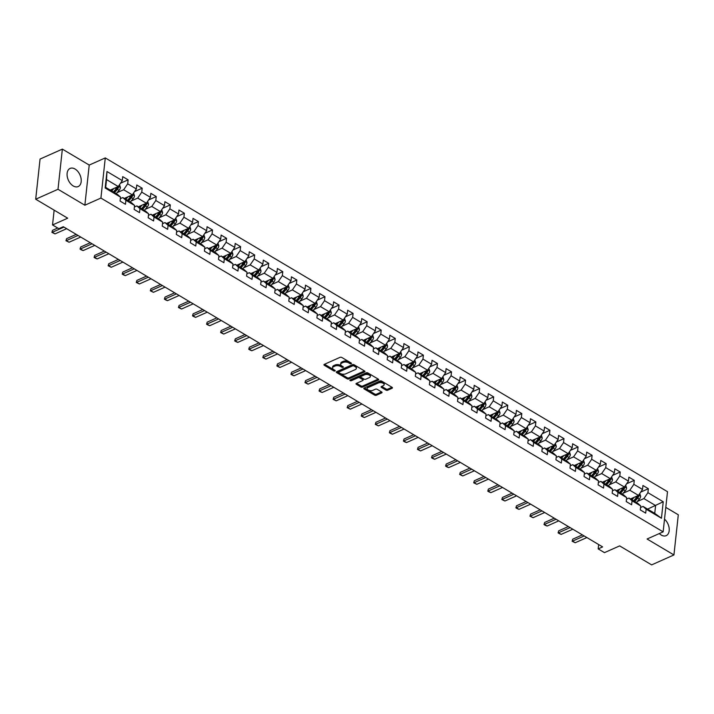 <?xml version="1.0" encoding="UTF-8"?>
<svg xmlns="http://www.w3.org/2000/svg" width="714" height="714" viewBox="0 0 714 714"><rect width="100%" height="100%" fill="white"/><g stroke="black" fill="none" stroke-linecap="round" stroke-linejoin="round"><path stroke-width="1.07" d="M351.217 363.694A0.875 0.446 -173.8 0 0 351.208 363.06L341.81 357.473A1.249 0.643 -173.8 0 0 340.051 357.339L324.29 364.363A1.249 0.643 -173.8 0 0 323.933 364.747A1.249 0.643 -173.8 0 0 324.299 365.273L333.697 370.852A0.875 0.446 -173.8 0 0 334.928 370.307L333.706 369.584A3.998 2.062 -173.8 0 1 332.537 367.906A3.998 2.062 -173.8 0 1 333.679 366.657L334.991 366.077A3.998 2.062 -173.8 0 1 340.623 366.505L341.845 367.228A0.875 0.446 -173.8 0 0 343.068 366.684L341.854 365.961A3.998 2.062 -173.8 0 1 340.676 364.283A3.998 2.062 -173.8 0 1 341.819 363.033L343.139 362.444A3.998 2.062 -173.8 0 1 348.771 362.882L349.985 363.604A0.875 0.446 -173.8 0 0 351.217 363.694M659.317 533.554A9.934 6.381 66 0 0 661.226 535.045A9.934 6.381 66 0 0 666.189 535.652A9.934 6.381 66 0 0 669.179 528.405A9.934 6.381 66 0 0 664.511 519.167M75.068 169.022A9.934 6.381 66 0 0 70.106 168.415A9.934 6.381 66 0 0 67.259 176.644A9.934 6.381 66 0 0 73.23 185.952A9.934 6.381 66 0 0 78.192 186.568A9.934 6.381 66 0 0 81.039 178.339A9.934 6.381 66 0 0 75.068 169.022M385.935 390.085A1.249 0.643 -173.8 0 0 387.693 390.219L392.111 388.246A1.249 0.643 -173.8 0 0 392.468 387.863A1.249 0.643 -173.8 0 0 392.102 387.336L381.669 381.142A1.249 0.643 -173.8 0 0 379.902 380.999L364.149 388.023A1.249 0.643 -173.8 0 0 363.792 388.407A1.249 0.643 -173.8 0 0 364.158 388.934L374.591 395.137A1.249 0.643 -173.8 0 0 376.358 395.27L381.695 392.887A1.249 0.643 -173.8 0 0 382.052 392.504A1.249 0.643 -173.8 0 0 381.687 391.977L377.215 389.326A1.249 0.643 -173.8 0 0 375.457 389.184L372.806 390.371A3.347 1.723 -173.8 0 1 369.093 390.433A3.347 1.723 -173.8 0 1 367.121 388.603A3.347 1.723 -173.8 0 1 368.076 387.559L378.456 382.936A3.347 1.723 -173.8 0 1 382.168 382.865A3.347 1.723 -173.8 0 1 384.141 384.703A3.347 1.723 -173.8 0 1 383.186 385.747L381.454 386.515A1.249 0.643 -173.8 0 0 381.097 386.908A1.249 0.643 -173.8 0 0 381.463 387.434L385.935 390.085L386.051 388.996A1.249 0.643 -173.8 0 0 387.809 389.13L391.995 387.274M58.004 189.272L84.859 205.221L89.223 165.068L62.359 149.119L58.004 189.272L35.7 199.206L67.696 218.198L52.533 224.955L58.843 228.694L63.305 226.713L602.634 546.906L598.171 548.896L604.481 552.636L619.645 545.889L651.641 564.881L673.936 554.948L678.3 514.794L665.796 507.368M84.859 205.221L100.915 198.073L663.136 531.85L647.08 539.008L673.936 554.948M364.604 371.914A1.249 0.643 -173.8 0 0 364.961 371.53A1.249 0.643 -173.8 0 0 364.595 371.003L354.153 364.8A1.249 0.643 -173.8 0 0 352.395 364.667L336.633 371.691A1.249 0.643 -173.8 0 0 336.276 372.074A1.249 0.643 -173.8 0 0 336.642 372.601L347.084 378.804A1.249 0.643 -173.8 0 0 348.843 378.938L364.604 371.914L364.693 371.066M367.906 372.967L378.349 379.17A1.249 0.643 -173.8 0 1 378.715 379.696A1.249 0.643 -173.8 0 1 378.358 380.08L362.596 387.104A1.249 0.643 -173.8 0 1 360.838 386.97L356.366 384.31A1.249 0.643 -173.8 0 1 356 383.793A1.249 0.643 -173.8 0 1 356.357 383.4L362.748 380.553A1.249 0.643 -173.8 0 0 363.114 380.16A1.249 0.643 -173.8 0 0 362.739 379.634L359.776 377.876A1.249 0.643 -173.8 0 0 358.017 377.742L351.368 380.705A0.875 0.446 -173.8 0 1 350.128 379.973L366.148 372.833A1.249 0.643 -173.8 0 1 367.906 372.967M35.7 199.206L40.064 159.052L62.359 149.119M100.915 198.073L105.279 157.919L667.501 491.696L663.136 531.85M640.699 492.116L648.348 488.706L642.939 485.493L642.511 489.456L633.854 484.324L634.282 480.361L628.882 477.148L628.445 481.111L619.797 475.97L620.225 472.008L614.816 468.803L614.388 472.766L605.74 467.625L606.168 463.663L600.76 460.45L600.331 464.412L591.674 459.281L592.102 455.318L586.703 452.105L586.265 456.067L577.617 450.927L578.045 446.973L572.637 443.76L572.209 447.723L563.551 442.582L563.989 438.619L558.58 435.415L558.152 439.369L549.494 434.237L549.923 430.274L544.514 427.061L544.086 431.024L535.438 425.892L535.866 421.929L530.457 418.716L530.029 422.679L521.372 417.538L521.809 413.584L516.4 410.371L515.972 414.334L507.315 409.193L507.743 405.231L502.335 402.027L501.906 405.98L493.258 400.849L493.686 396.886L488.278 393.673L487.849 397.636L479.192 392.504L479.629 388.541L474.221 385.328L473.784 389.291L465.135 384.15L465.564 380.187L460.155 376.983L459.727 380.946L451.078 375.805L451.507 371.842L446.098 368.629L445.67 372.592L437.013 367.46L437.45 363.497L432.041 360.284L431.604 364.247L422.956 359.106L423.384 355.153L417.976 351.94L417.547 355.902L408.899 350.761L409.327 346.799L403.919 343.595L403.49 347.548L394.833 342.417L395.261 338.454L389.862 335.241L389.425 339.204L380.776 334.072L381.205 330.109L375.796 326.896L375.368 330.859L366.719 325.718L367.148 321.764L361.739 318.551L361.311 322.514L352.654 317.373L353.082 313.41L347.673 310.206L347.245 314.16L338.597 309.028L339.025 305.065L333.616 301.852L333.188 305.815L324.531 300.683L324.968 296.721L319.56 293.508L319.131 297.47L310.474 292.329L310.902 288.367L305.494 285.163L305.065 289.125L296.417 283.985L296.846 280.022L291.437 276.809L291.009 280.772L282.351 275.64L282.789 271.677L277.38 268.464L276.943 272.427L268.294 267.286L268.723 263.332L263.314 260.119L262.886 264.082L254.238 258.941L254.666 254.978L249.257 251.774L248.829 255.728L240.172 250.596L240.609 246.633L235.201 243.42L234.763 247.383L226.115 242.251L226.543 238.289L221.135 235.076L220.706 239.038L212.058 233.897L212.486 229.944L207.078 226.731L206.649 230.693L197.992 225.553L198.421 221.59L193.021 218.386L192.584 222.34L183.935 217.208L184.364 213.245L178.955 210.032L178.527 213.995L169.878 208.854L170.307 204.9L164.898 201.687L164.47 205.65L155.813 200.509L156.241 196.546L150.832 193.342L150.404 197.305L141.756 192.164L142.184 188.201L136.776 184.988L136.347 188.951L127.69 183.819L128.127 179.857L122.719 176.644L122.29 180.606L106.966 171.512L105.172 188.005L105.681 187.389L117.399 194.351L120.496 197.1L120.068 201.062L125.468 204.275L125.905 200.313L122.808 197.564L131.456 202.696L134.553 205.445L134.125 209.407L139.533 212.62L139.962 208.658L136.865 205.909L145.522 211.041L148.61 213.798L148.182 217.761L153.59 220.965L154.019 217.002L150.922 214.254L159.579 219.394L162.676 222.143L162.248 226.106L167.656 229.319L168.085 225.356L164.988 222.598L173.636 227.739L176.733 230.488L176.304 234.451L181.713 237.664L182.141 233.701L179.044 230.952L187.702 236.084L190.799 238.842L190.361 242.796L195.77 246.009L196.198 242.046L193.11 239.297L201.759 244.429L204.856 247.187L204.427 251.149L209.836 254.354L210.264 250.4L207.167 247.642L215.815 252.783L218.912 255.532L218.484 259.494L223.893 262.707L224.321 258.745L221.224 255.987L229.881 261.128L232.978 263.877L232.541 267.839L237.949 271.052L238.387 267.09L235.29 264.341L243.938 269.473L247.035 272.23L246.607 276.184L252.015 279.397L252.444 275.434L249.347 272.686L257.995 277.826L261.092 280.575L260.664 284.538L266.072 287.742L266.5 283.788L263.404 281.03L272.061 286.171L275.158 288.92L274.72 292.883L280.129 296.096L280.566 292.133L277.469 289.384L286.118 294.516L289.215 297.265L288.786 301.228L294.195 304.441L294.623 300.478L291.526 297.729L300.175 302.861L303.272 305.619L302.843 309.581L308.252 312.786L308.68 308.823L305.583 306.074L314.24 311.215L317.337 313.964L316.909 317.926L322.309 321.139L322.746 317.177L319.649 314.419L328.297 319.56L331.394 322.309L330.966 326.271L336.374 329.484L336.803 325.522L333.706 322.773L342.363 327.904L345.451 330.662L345.023 334.616L350.431 337.829L350.86 333.866L347.763 331.118L356.42 336.249L359.517 339.007L359.088 342.97L364.497 346.174L364.925 342.22L361.828 339.462L370.477 344.603L373.574 347.352L373.145 351.315L378.554 354.528L378.982 350.565L375.885 347.807L384.543 352.948L387.64 355.697L387.202 359.66L392.611 362.873L393.039 358.91L389.951 356.161L398.599 361.293L401.696 364.051L401.268 368.005L406.677 371.218L407.105 367.255L404.008 364.506L412.656 369.647L415.753 372.396L415.325 376.358L420.733 379.562L421.162 375.609L418.065 372.851L426.722 377.992L429.819 380.74L429.382 384.703L434.79 387.916L435.228 383.953L432.131 381.205L440.779 386.336L443.876 389.085L443.448 393.048L448.856 396.261L449.284 392.298L446.188 389.549L454.836 394.681L457.933 397.439L457.504 401.402L462.913 404.606L463.341 400.643L460.244 397.894L468.902 403.035L471.999 405.784L471.561 409.747L476.97 412.96L477.407 408.997L474.31 406.239L482.959 411.38L486.055 414.129L485.627 418.092L491.036 421.305L491.464 417.342L488.367 414.593L497.015 419.725L500.112 422.483L499.684 426.436L505.093 429.649L505.521 425.687L502.424 422.938L511.081 428.079L514.178 430.828L513.75 434.79L519.149 437.994L519.587 434.041L516.49 431.283L525.138 436.424L528.235 439.172L527.807 443.135L533.215 446.348L533.644 442.385L530.547 439.637L539.204 444.768L542.292 447.517L541.864 451.48L547.272 454.693L547.7 450.73L544.604 447.981L553.261 453.113L556.358 455.871L555.929 459.825L561.329 463.038L561.766 459.075L558.669 456.326L567.318 461.467L570.415 464.216L569.986 468.179L575.395 471.383L575.823 467.429L572.726 464.671L581.383 469.812L584.48 472.561L584.043 476.524L589.452 479.737L589.88 475.774L586.792 473.025L595.44 478.157L598.537 480.915L598.109 484.868L603.517 488.081L603.946 484.119L600.849 481.37L609.497 486.502L612.594 489.26L612.166 493.222L617.574 496.426L618.003 492.464L614.906 489.715L623.563 494.856L626.66 497.604L626.223 501.567L631.631 504.78L632.06 500.817L628.972 498.06L637.62 503.2L640.717 505.949L640.288 509.912L645.697 513.125L646.125 509.162L643.028 506.413L654.747 513.366L655.595 505.557L643.876 498.595L637.281 501.531M648.348 488.706L647.919 492.669L663.235 501.764L661.45 518.257L646.125 509.162M640.717 505.949L632.06 500.817M626.66 497.604L618.003 492.464M612.594 489.26L603.946 484.119M598.537 480.915L589.88 475.774M584.48 472.561L575.823 467.429M570.415 464.216L561.766 459.075M556.358 455.871L547.7 450.73M542.292 447.517L533.644 442.385M528.235 439.172L519.587 434.041M514.178 430.828L505.521 425.687M500.112 422.483L491.464 417.342M486.055 414.129L477.407 408.997M471.999 405.784L463.341 400.643M457.933 397.439L449.284 392.298M443.876 389.085L435.228 383.953M429.819 380.74L421.162 375.609M415.753 372.396L407.105 367.255M401.696 364.051L393.039 358.91M387.64 355.697L378.982 350.565M373.574 347.352L364.925 342.22M359.517 339.007L350.86 333.866M345.451 330.662L336.803 325.522M331.394 322.309L322.746 317.177M317.337 313.964L308.68 308.823M303.272 305.619L294.623 300.478M289.215 297.265L280.566 292.133M275.158 288.92L266.5 283.788M261.092 280.575L252.444 275.434M247.035 272.23L238.387 267.09M232.978 263.877L224.321 258.745M218.912 255.532L210.264 250.4M204.856 247.187L196.198 242.046M190.799 238.842L182.141 233.701M176.733 230.488L168.085 225.356M162.676 222.143L154.019 217.002M148.61 213.798L139.962 208.658M134.553 205.445L125.905 200.313M120.496 197.1L105.172 188.005M623.215 493.187L629.819 490.25L638.468 495.391L630.462 498.952M626.49 499.166L628.972 498.06M638.468 495.391L642.511 489.456M629.819 490.25L633.854 484.324M609.158 484.842L615.754 481.905L624.411 487.037L616.405 490.607M612.425 490.821L614.906 489.715M624.411 487.037L628.445 481.111M615.754 481.905L619.797 475.97M595.101 476.497L601.697 473.552L610.345 478.692L602.339 482.253M598.368 482.477L600.849 481.37M610.345 478.692L614.388 472.766M601.697 473.552L605.74 467.625M581.035 468.143L587.64 465.207L596.288 470.347L588.282 473.909M584.302 474.123L586.792 473.025M596.288 470.347L600.331 464.412M587.64 465.207L591.674 459.281M566.978 459.798L573.574 456.862L582.231 461.994L574.226 465.564M570.245 465.778L572.726 464.671M582.231 461.994L586.265 456.067M573.574 456.862L577.617 450.927M552.922 451.453L559.517 448.517L568.165 453.649L560.16 457.219M556.188 457.433L558.669 456.326M568.165 453.649L572.209 447.723M559.517 448.517L563.551 442.582M538.856 443.108L545.46 440.163L554.109 445.304L546.103 448.865M542.122 449.088L544.604 447.981M554.109 445.304L558.152 439.369M545.46 440.163L549.494 434.237M524.799 434.755L531.394 431.818L540.052 436.959L532.046 440.52M528.065 440.734L530.547 439.637M540.052 436.959L544.086 431.024M531.394 431.818L535.438 425.892M510.742 426.41L517.338 423.473L525.986 428.605L517.98 432.175M514.009 432.389L516.49 431.283M525.986 428.605L530.029 422.679M517.338 423.473L521.372 417.538M496.676 418.065L503.272 415.12L511.929 420.26L503.923 423.821M499.943 424.045L502.424 422.938M511.929 420.26L515.972 414.334M503.272 415.12L507.315 409.193M482.619 409.711L489.215 406.775L497.872 411.916L489.866 415.477M485.886 415.691L488.367 414.593M497.872 411.916L501.906 405.98M489.215 406.775L493.258 400.849M468.562 401.366L475.158 398.43L483.806 403.562L475.801 407.132M471.829 407.346L474.31 406.239M483.806 403.562L487.849 397.636M475.158 398.43L479.192 392.504M454.497 393.021L461.092 390.085L469.75 395.217L461.744 398.787M457.763 399.001L460.244 397.894M469.75 395.217L473.784 389.291M461.092 390.085L465.135 384.15M440.44 384.676L447.035 381.731L455.684 386.872L447.687 390.433M443.706 390.656L446.188 389.549M455.684 386.872L459.727 380.946M447.035 381.731L451.078 375.805M426.374 376.323L432.979 373.386L441.627 378.527L433.621 382.088M429.649 382.302L432.131 381.205M441.627 378.527L445.67 372.592M432.979 373.386L437.013 367.46M412.317 367.978L418.913 365.041L427.57 370.173L419.564 373.743M415.584 373.957L418.065 372.851M427.57 370.173L431.604 364.247M418.913 365.041L422.956 359.106M398.26 359.633L404.856 356.697L413.504 361.828L405.498 365.398M401.527 365.613L404.008 364.506M413.504 361.828L417.547 355.902M404.856 356.697L408.899 350.761M384.194 351.288L390.799 348.343L399.447 353.484L391.442 357.045M387.461 357.268L389.951 356.161M399.447 353.484L403.49 347.548M390.799 348.343L394.833 342.417M370.138 342.934L376.733 339.998L385.39 345.139L377.385 348.7M373.404 348.914L375.885 347.807M385.39 345.139L389.425 339.204M376.733 339.998L380.776 334.072M356.081 334.589L362.676 331.653L371.325 336.785L363.319 340.355M359.347 340.569L361.828 339.462M371.325 336.785L375.368 330.859M362.676 331.653L366.719 325.718M342.015 326.244L348.619 323.299L357.268 328.44L349.262 332.001M345.281 332.224L347.763 331.118M357.268 328.44L361.311 322.514M348.619 323.299L352.654 317.373M327.958 317.891L334.554 314.954L343.211 320.095L335.205 323.656M331.225 323.87L333.706 322.773M343.211 320.095L347.245 314.16M334.554 314.954L338.597 309.028M313.901 309.546L320.497 306.609L329.145 311.741L321.139 315.311M317.168 315.526L319.649 314.419M329.145 311.741L333.188 305.815M320.497 306.609L324.531 300.683M299.835 301.201L306.431 298.265L315.088 303.396L307.082 306.966M303.102 307.181L305.583 306.074M315.088 303.396L319.131 297.47M306.431 298.265L310.474 292.329M285.778 292.856L292.374 289.911L301.031 295.052L293.026 298.613M289.045 298.836L291.526 297.729M301.031 295.052L305.065 289.125M292.374 289.911L296.417 283.985M271.722 284.502L278.317 281.566L286.966 286.707L278.96 290.268M274.988 290.482L277.469 289.384M286.966 286.707L291.009 280.772M278.317 281.566L282.351 275.64M257.656 276.157L264.251 273.221L272.909 278.353L264.903 281.923M260.922 282.137L263.404 281.03M272.909 278.353L276.943 272.427M264.251 273.221L268.294 267.286M243.599 267.812L250.195 264.876L258.852 270.008L250.846 273.578M246.865 273.792L249.347 272.686M258.852 270.008L262.886 264.082M250.195 264.876L254.238 258.941M229.533 259.459L236.138 256.522L244.786 261.663L236.78 265.224M232.809 265.447L235.29 264.341M244.786 261.663L248.829 255.728M236.138 256.522L240.172 250.596M215.476 251.114L222.072 248.177L230.729 253.318L222.723 256.879M218.743 257.094L221.224 255.987M230.729 253.318L234.763 247.383M222.072 248.177L226.115 242.251M201.419 242.769L208.015 239.833L216.663 244.964L208.667 248.534M204.686 248.749L207.167 247.642M216.663 244.964L220.706 239.038M208.015 239.833L212.058 233.897M187.354 234.424L193.958 231.479L202.606 236.62L194.601 240.181M190.629 240.404L193.11 239.297M202.606 236.62L206.649 230.693M193.958 231.479L197.992 225.553M173.297 226.07L179.892 223.134L188.55 228.275L180.544 231.836M176.563 232.05L179.044 230.952M188.55 228.275L192.584 222.34M179.892 223.134L183.935 217.208M159.24 217.725L165.835 214.789L174.484 219.921L166.478 223.491M162.506 223.705L164.988 222.598M174.484 219.921L178.527 213.995M165.835 214.789L169.878 208.854M145.174 209.38L151.779 206.444L160.427 211.576L152.421 215.146M148.441 215.36L150.922 214.254M160.427 211.576L164.47 205.65M151.779 206.444L155.813 200.509M131.117 201.036L137.713 198.09L146.37 203.231L138.364 206.792M134.384 207.015L136.865 205.909M146.37 203.231L150.404 197.305M137.713 198.09L141.756 192.164M117.06 192.682L123.656 189.745L132.304 194.886L124.298 198.447M120.327 198.662L122.808 197.564M132.304 194.886L136.347 188.951M123.656 189.745L127.69 183.819M106.966 171.512L106.529 179.58L118.247 186.532L110.242 190.102M118.247 186.532L122.29 180.606M89.223 165.068L105.279 157.919M598.644 544.541L598.171 548.896M54.139 210.148L52.533 224.955M106.529 179.58L105.681 187.389M647.589 509.118L663.235 501.764M640.547 507.52L643.028 506.413M661.45 518.257L654.747 513.366M643.876 498.595L647.919 492.669M120.479 183.257L128.127 179.857M134.535 191.611L142.184 188.201M148.601 199.956L156.241 196.546M162.658 208.301L170.307 204.9M176.715 216.654L184.364 213.245M190.781 224.999L198.421 221.59M204.838 233.344L212.486 229.944M218.895 241.689L226.543 238.289M232.96 250.043L240.609 246.633M247.017 258.388L254.666 254.978M261.074 266.733L268.723 263.332M275.14 275.077L282.789 271.677M289.197 283.431L296.846 280.022M303.263 291.776L310.902 288.367M317.319 300.121L324.968 296.721M331.376 308.475L339.025 305.065M345.442 316.82L353.082 313.41M359.499 325.165L367.148 321.764M373.556 333.509L381.205 330.109M387.622 341.863L395.261 338.454M401.679 350.208L409.327 346.799M415.735 358.553L423.384 355.153M429.801 366.898L437.45 363.497M443.858 375.252L451.507 371.842M457.915 383.596L465.564 380.187M471.981 391.941L479.629 388.541M486.038 400.295L493.686 396.886M500.103 408.64L507.743 405.231M514.16 416.985L521.809 413.584M528.217 425.33L535.866 421.929M542.283 433.684L549.923 430.274M556.34 442.028L563.989 438.619M570.397 450.373L578.045 446.973M584.463 458.718L592.102 455.318M598.519 467.072L606.168 463.663M612.576 475.417L620.225 472.008M626.642 483.762L634.282 480.361M350.574 362.676A0.875 0.446 -173.8 0 1 350.101 362.516L348.887 361.793A3.998 2.062 -173.8 0 0 343.255 361.364L343.139 362.444M340.676 364.283L340.792 363.194A3.998 2.062 -173.8 0 1 341.944 361.944L343.255 361.364M332.537 367.906L332.653 366.826A3.998 2.062 -173.8 0 1 333.795 365.577L335.107 364.988A3.998 2.062 -173.8 0 1 340.748 365.425L341.961 366.148A0.875 0.446 -173.8 0 0 342.434 366.309M324.531 364.256L333.822 369.772A0.875 0.446 -173.8 0 0 334.295 369.932M336.865 371.583L347.2 377.715A1.249 0.643 -173.8 0 0 348.959 377.849L364.479 370.932M353.903 365.925A0.875 0.446 -173.8 0 0 352.671 365.836L338.838 371.994A0.875 0.446 -173.8 0 0 338.838 372.637L340.123 373.395A3.998 2.062 -173.8 0 0 345.754 373.833L355.215 369.62A3.998 2.062 -173.8 0 0 356.357 368.37A3.998 2.062 -173.8 0 0 355.179 366.693L353.903 365.925L354.019 364.845A0.875 0.446 -173.8 0 0 352.787 364.747L352.671 365.836M338.891 371.503A0.875 0.446 -173.8 0 1 338.954 370.905L352.787 364.747M356.357 368.37L356.473 367.282A3.998 2.062 -173.8 0 0 355.304 365.604L355.179 366.693M354.019 364.845L355.304 365.604M378.241 379.107L362.712 386.015L362.596 387.104M356.598 383.293L360.954 385.881A1.249 0.643 -173.8 0 0 362.712 386.015M363.114 380.16L363.23 379.08A1.249 0.643 -173.8 0 0 362.864 378.554L359.901 376.796A1.249 0.643 -173.8 0 0 358.133 376.662L351.484 379.625L351.368 380.705M350.752 379.696A0.875 0.446 -173.8 0 0 351.484 379.625M369.388 377.599A3.347 1.723 -173.8 0 0 370.343 376.555A3.347 1.723 -173.8 0 0 368.37 374.725A3.347 1.723 -173.8 0 0 364.649 374.788L360.998 376.421A1.249 0.643 -173.8 0 0 360.641 376.805A1.249 0.643 -173.8 0 0 361.007 377.331L363.97 379.089A1.249 0.643 -173.8 0 0 365.729 379.223L369.388 377.599M370.343 376.555L370.459 375.466A3.347 1.723 -173.8 0 0 368.486 373.636A3.347 1.723 -173.8 0 0 364.765 373.708L364.649 374.788M360.641 376.805L360.757 375.725A1.249 0.643 -173.8 0 1 361.114 375.332L364.765 373.708M381.695 386.408L386.051 388.996M384.141 384.703L384.257 383.614A3.347 1.723 -173.8 0 0 382.285 381.785A3.347 1.723 -173.8 0 0 378.572 381.847L378.456 382.936M367.121 388.603L367.237 387.515A3.347 1.723 -173.8 0 1 368.192 386.47L378.572 381.847M364.381 387.916L374.716 394.048A1.249 0.643 -173.8 0 0 376.474 394.182L381.579 391.915M111.777 189.415L110.857 190.468M113.892 188.478L111.705 190.968M119.524 184.667L120.425 187.514A3.374 1.919 120.7 0 1 119.104 190.335L116.212 193.646M117.364 186.934A3.374 1.919 120.7 0 1 116.311 188.683L113.419 191.986M114.499 192.628L117.391 189.326A3.374 1.919 -59.3 0 0 118.515 187.363L118.301 186.461M118.515 187.363L117.239 187.934A1.723 0.973 120.7 0 1 116.891 188.425L113.651 192.128M66.652 228.703L55.014 233.889L51.917 232.38L52.524 230.327L57.7 228.016M55.014 233.889L52.309 232.282L63.948 227.097M51.917 232.38L52.524 230.327M125.834 197.769L124.923 198.813M127.949 196.823L125.771 199.322M133.58 193.012L134.491 195.859A3.374 1.919 120.7 0 1 133.17 198.688L130.278 201.991M131.421 195.279A3.374 1.919 120.7 0 1 130.376 197.028L127.485 200.339M128.565 200.982L131.456 197.671A3.374 1.919 -59.3 0 0 132.581 195.707L132.358 194.806M132.581 195.707L131.296 196.279A1.723 0.973 120.7 0 1 130.948 196.769L127.717 200.473M139.899 206.114L138.98 207.158M142.015 205.168L139.828 207.667M147.646 201.357L148.548 204.204A3.374 1.919 120.7 0 1 147.227 207.033L144.335 210.344M145.477 203.624A3.374 1.919 120.7 0 1 144.433 205.373L141.542 208.684M142.621 209.327L145.513 206.016A3.374 1.919 -59.3 0 0 146.638 204.052L146.424 203.151M146.638 204.052L145.353 204.623A1.723 0.973 120.7 0 1 145.004 205.123L141.774 208.818M80.709 237.048L69.079 242.233L65.974 240.734L66.58 238.672L76.219 234.379M69.079 242.233L66.375 240.627L78.005 235.441M65.974 240.734L66.58 238.672M94.775 245.393L83.136 250.578L81.387 249.882L80.039 249.079L80.646 247.017L90.276 242.733M83.136 250.578L80.432 248.972L92.07 243.795M80.039 249.079L80.646 247.017M153.956 214.459L153.037 215.512M156.071 213.522L153.885 216.012M161.703 209.702L162.613 212.558A3.374 1.919 120.7 0 1 161.284 215.378L158.392 218.689M159.543 211.969A3.374 1.919 120.7 0 1 158.49 213.718L155.598 217.029M156.687 217.672L159.579 214.361A3.374 1.919 -59.3 0 0 160.695 212.397L160.48 211.505M160.695 212.397L159.418 212.968A1.723 0.973 120.7 0 1 159.07 213.468L155.831 217.172M168.013 222.804L167.103 223.857M170.128 221.867L167.951 224.366M175.76 218.056L176.67 220.903A3.374 1.919 120.7 0 1 175.349 223.732L172.458 227.034M173.6 220.323A3.374 1.919 120.7 0 1 172.556 222.072L169.664 225.374M170.744 226.017L173.636 222.714A3.374 1.919 -59.3 0 0 174.76 220.751L174.537 219.85M174.76 220.751L173.475 221.322A1.723 0.973 120.7 0 1 173.127 221.813L169.896 225.517M182.079 231.157L181.16 232.202M184.194 230.211L182.008 232.71M189.826 226.4L190.727 229.248A3.374 1.919 120.7 0 1 189.406 232.077L186.515 235.388M187.666 228.667A3.374 1.919 120.7 0 1 186.613 230.417L183.721 233.728M184.801 234.371L187.693 231.059A3.374 1.919 -59.3 0 0 188.817 229.096L188.603 228.194M188.817 229.096L187.532 229.667A1.723 0.973 120.7 0 1 187.184 230.158L183.953 233.862M108.831 253.747L97.193 258.923L95.444 258.227L94.096 257.424L94.703 255.371L104.342 251.078M97.193 258.923L94.489 257.317L106.127 252.14M94.096 257.424L94.703 255.371M122.897 262.092L111.259 267.277L108.153 265.769L108.76 263.716L118.399 259.423M111.259 267.277L108.555 265.67L120.193 260.485M108.153 265.769L108.76 263.716M136.954 270.436L125.316 275.622L123.567 274.926L122.219 274.122L122.826 272.061L132.456 267.768M125.316 275.622L122.612 274.015L134.25 268.83M122.219 274.122L122.826 272.061M196.136 239.502L195.217 240.556M198.251 238.556L196.073 241.055M203.883 234.745L204.793 237.601A3.374 1.919 120.7 0 1 203.463 240.422L200.572 243.733M201.723 237.012A3.374 1.919 120.7 0 1 200.67 238.762L197.778 242.073M198.867 242.715L201.759 239.404A3.374 1.919 -59.3 0 0 202.883 237.441L202.66 236.539M202.883 237.441L201.598 238.012A1.723 0.973 120.7 0 1 201.25 238.512L198.01 242.207M151.011 278.781L139.373 283.967L136.276 282.467L136.883 280.406L146.522 276.122M139.373 283.967L136.669 282.36L148.307 277.184M136.276 282.467L136.883 280.406M210.193 247.847L209.282 248.9M212.308 246.91L210.13 249.4M217.94 243.099L218.85 245.946A3.374 1.919 120.7 0 1 217.529 248.767L214.637 252.078M215.78 245.357A3.374 1.919 120.7 0 1 214.735 247.106L211.844 250.418M212.924 251.06L215.815 247.749A3.374 1.919 -59.3 0 0 216.94 245.794L216.717 244.893M216.94 245.794L215.655 246.366A1.723 0.973 120.7 0 1 215.307 246.857L212.076 250.56M165.077 287.135L153.439 292.312L150.333 290.812L150.949 288.759L160.579 284.467M153.439 292.312L150.734 290.714L162.373 285.529M150.333 290.812L150.949 288.759M224.258 256.192L223.339 257.245M226.374 255.255L224.187 257.754M232.005 251.444L232.907 254.291A3.374 1.919 120.7 0 1 231.586 257.12L228.694 260.423M229.846 253.711A3.374 1.919 120.7 0 1 228.792 255.46L225.901 258.771M226.981 259.405L229.872 256.103A3.374 1.919 -59.3 0 0 230.997 254.139L230.783 253.238M230.997 254.139L229.712 254.711A1.723 0.973 120.7 0 1 229.364 255.201L226.133 258.905M179.134 295.48L167.495 300.665L165.746 299.96L164.398 299.157L165.005 297.104L174.644 292.811M167.495 300.665L164.791 299.059L176.429 293.873M164.398 299.157L165.005 297.104M238.315 264.546L237.396 265.59M240.431 263.6L238.253 266.099M246.062 259.789L246.973 262.636A3.374 1.919 120.7 0 1 245.652 265.465L242.76 268.776M243.902 262.056A3.374 1.919 120.7 0 1 242.849 263.805L239.958 267.116M241.046 267.759L243.938 264.448A3.374 1.919 -59.3 0 0 245.063 262.484L244.84 261.583M245.063 262.484L243.777 263.055A1.723 0.973 120.7 0 1 243.429 263.555L240.19 267.25M193.191 303.825L181.552 309.01L178.455 307.511L179.062 305.449L188.701 301.156M181.552 309.01L178.848 307.404L190.486 302.218M178.455 307.511L179.062 305.449M252.381 272.891L251.462 273.944M254.487 271.945L252.31 274.444M260.119 268.134L261.029 270.99A3.374 1.919 120.7 0 1 259.709 273.81L256.817 277.121M257.959 270.401A3.374 1.919 120.7 0 1 256.915 272.15L254.023 275.461M255.103 276.104L257.995 272.793A3.374 1.919 -59.3 0 0 259.12 270.829L258.896 269.928M259.12 270.829L257.834 271.4A1.723 0.973 120.7 0 1 257.486 271.9L254.255 275.595M207.256 312.179L195.618 317.355L193.869 316.659L192.521 315.856L193.128 313.803L202.758 309.51M195.618 317.355L192.914 315.749L204.552 310.572M192.521 315.856L193.128 313.803M266.438 281.236L265.519 282.289M268.553 280.299L266.367 282.789M274.185 276.488L275.086 279.335A3.374 1.919 120.7 0 1 273.765 282.155L270.874 285.466M272.025 278.755A3.374 1.919 120.7 0 1 270.972 280.504L268.08 283.806M269.16 284.449L272.052 281.146A3.374 1.919 -59.3 0 0 273.176 279.183L272.962 278.281M273.176 279.183L271.891 279.754A1.723 0.973 120.7 0 1 271.543 280.245L268.312 283.949M221.313 320.524L209.675 325.709L207.926 325.004L206.578 324.201L207.185 322.148L216.824 317.855M209.675 325.709L206.971 324.102L218.609 318.917M206.578 324.201L207.185 322.148M280.495 289.589L279.576 290.634M282.61 288.643L280.432 291.142M288.242 284.832L289.152 287.68A3.374 1.919 120.7 0 1 287.831 290.509L284.94 293.811M286.082 287.099A3.374 1.919 120.7 0 1 285.038 288.849L282.146 292.16M283.226 292.802L286.118 289.491A3.374 1.919 -59.3 0 0 287.242 287.528L287.019 286.626M287.242 287.528L285.957 288.099A1.723 0.973 120.7 0 1 285.609 288.59L282.369 292.294M235.37 328.868L223.732 334.054L220.635 332.554L221.242 330.493L230.881 326.2M223.732 334.054L221.037 332.447L232.666 327.262M220.635 332.554L221.242 330.493M294.561 297.934L293.641 298.979M296.667 296.988L294.489 299.487M302.299 293.177L303.209 296.024A3.374 1.919 120.7 0 1 301.888 298.854L298.996 302.165M300.139 295.444A3.374 1.919 120.7 0 1 299.095 297.194L296.203 300.505M297.283 301.147L300.175 297.836A3.374 1.919 -59.3 0 0 301.299 295.873L301.076 294.971M301.299 295.873L300.014 296.444A1.723 0.973 120.7 0 1 299.666 296.944L296.435 300.639M249.436 337.213L237.798 342.399L236.048 341.703L234.701 340.899L235.308 338.838L244.938 334.554M237.798 342.399L235.093 340.792L246.732 335.616M234.701 340.899L235.308 338.838M308.618 306.279L307.698 307.332M310.733 305.342L308.546 307.832M316.364 301.522L317.266 304.378A3.374 1.919 120.7 0 1 315.945 307.198L313.053 310.51M314.205 303.789A3.374 1.919 120.7 0 1 313.151 305.538L310.26 308.85M311.34 309.492L314.231 306.181A3.374 1.919 -59.3 0 0 315.356 304.218L315.142 303.325M315.356 304.218L314.08 304.798A1.723 0.973 120.7 0 1 313.732 305.289L310.492 308.992M263.493 345.567L251.855 350.744L250.105 350.047L248.758 349.244L249.364 347.191L259.003 342.898M251.855 350.744L249.15 349.137L260.788 343.961M248.758 349.244L249.364 347.191M322.674 314.624L321.764 315.677M324.79 313.687L322.612 316.186M330.421 309.876L331.332 312.723A3.374 1.919 120.7 0 1 330.011 315.552L327.119 318.855M328.262 312.143A3.374 1.919 120.7 0 1 327.217 313.892L324.326 317.194M325.406 317.837L328.297 314.535A3.374 1.919 -59.3 0 0 329.422 312.571L329.199 311.67M329.422 312.571L328.137 313.143A1.723 0.973 120.7 0 1 327.788 313.633L324.558 317.337M277.55 353.912L265.92 359.097L262.814 357.589L263.421 355.536L273.06 351.243M265.92 359.097L263.216 357.491L274.845 352.305M262.814 357.589L263.421 355.536M336.74 322.978L335.821 324.022M338.855 322.032L336.669 324.531M344.487 318.221L345.389 321.068A3.374 1.919 120.7 0 1 344.068 323.897L341.176 327.208M342.318 320.488A3.374 1.919 120.7 0 1 341.274 322.237L338.382 325.548M339.462 326.191L342.354 322.88A3.374 1.919 -59.3 0 0 343.479 320.916L343.264 320.015M343.479 320.916L342.193 321.487A1.723 0.973 120.7 0 1 341.845 321.978L338.614 325.682M291.615 362.257L279.977 367.442L278.228 366.746L276.88 365.943L277.487 363.881L287.117 359.588M279.977 367.442L277.273 365.836L288.911 360.65M276.88 365.943L277.487 363.881M350.797 331.323L349.878 332.376M352.912 330.377L350.726 332.876M358.544 326.566L359.454 329.422A3.374 1.919 120.7 0 1 358.125 332.242L355.233 335.553M356.384 328.833A3.374 1.919 120.7 0 1 355.331 330.582L352.439 333.893M353.528 334.536L356.42 331.225A3.374 1.919 -59.3 0 0 357.536 329.261L357.321 328.36M357.536 329.261L356.259 329.832A1.723 0.973 120.7 0 1 355.911 330.332L352.671 334.027M305.672 370.602L294.034 375.787L292.285 375.091L290.937 374.288L291.544 372.226L301.183 367.942M294.034 375.787L291.33 374.181L302.968 369.004M290.937 374.288L291.544 372.226M364.854 339.668L363.944 340.721M366.969 338.731L364.792 341.221M372.601 334.92L373.511 337.767A3.374 1.919 120.7 0 1 372.19 340.587L369.299 343.898M370.441 337.178A3.374 1.919 120.7 0 1 369.397 338.927L366.505 342.238M367.585 342.881L370.477 339.569A3.374 1.919 -59.3 0 0 371.601 337.615L371.378 336.713M371.601 337.615L370.316 338.186A1.723 0.973 120.7 0 1 369.968 338.677L366.737 342.381M319.738 378.956L308.1 384.132L304.994 382.633L305.601 380.58L315.24 376.287M308.1 384.132L305.396 382.534L317.034 377.349M304.994 382.633L305.601 380.58M378.92 348.013L378.001 349.066M381.035 347.075L378.848 349.574M386.667 343.264L387.568 346.111A3.374 1.919 120.7 0 1 386.247 348.941L383.356 352.243M384.507 345.531A3.374 1.919 120.7 0 1 383.454 347.281L380.562 350.592M381.642 351.226L384.534 347.923A3.374 1.919 -59.3 0 0 385.658 345.96L385.444 345.058M385.658 345.96L384.373 346.531A1.723 0.973 120.7 0 1 384.025 347.022L380.794 350.726M333.795 387.3L322.157 392.486L320.407 391.781L319.06 390.977L319.667 388.925L329.297 384.632M322.157 392.486L319.453 390.879L331.091 385.694M319.06 390.977L319.667 388.925M392.977 356.366L392.057 357.411M395.092 355.42L392.914 357.919M400.724 351.609L401.634 354.456A3.374 1.919 120.7 0 1 400.304 357.286L397.412 360.597M398.564 353.876A3.374 1.919 120.7 0 1 397.511 355.626L394.619 358.937M395.708 359.579L398.599 356.268A3.374 1.919 -59.3 0 0 399.724 354.305L399.501 353.403M399.724 354.305L398.439 354.876A1.723 0.973 120.7 0 1 398.091 355.376L394.851 359.071M347.852 395.645L336.214 400.831L333.117 399.331L333.724 397.27L343.363 392.977M336.214 400.831L333.509 399.224L345.148 394.039M333.117 399.331L333.724 397.27M407.034 364.711L406.123 365.764M409.149 363.774L406.971 366.264M414.78 359.954L415.691 362.81A3.374 1.919 120.7 0 1 414.37 365.63L411.478 368.942M412.621 362.221A3.374 1.919 120.7 0 1 411.576 363.97L408.685 367.282M409.765 367.924L412.656 364.613A3.374 1.919 -59.3 0 0 413.781 362.65L413.558 361.748M413.781 362.65L412.496 363.221A1.723 0.973 120.7 0 1 412.148 363.721L408.917 367.415M361.918 403.999L350.279 409.176L347.174 407.676L347.78 405.623L357.419 401.33M350.279 409.176L347.575 407.569L359.213 402.393M347.174 407.676L347.78 405.623M421.099 373.056L420.18 374.109M423.215 372.119L421.028 374.609M428.846 368.308L429.748 371.155A3.374 1.919 120.7 0 1 428.427 373.975L425.535 377.287M426.686 370.575A3.374 1.919 120.7 0 1 425.633 372.324L422.742 375.626M423.821 376.269L426.713 372.967A3.374 1.919 -59.3 0 0 427.838 371.003L427.624 370.102M427.838 371.003L426.553 371.575A1.723 0.973 120.7 0 1 426.204 372.065L422.974 375.769M375.975 412.344L364.336 417.529L362.587 416.824L361.239 416.021L361.846 413.968L371.485 409.675M364.336 417.529L361.632 415.923L373.27 410.737M361.239 416.021L361.846 413.968M435.156 381.41L434.237 382.454M437.271 380.464L435.094 382.963M442.903 376.653L443.813 379.5A3.374 1.919 120.7 0 1 442.493 382.329L439.601 385.631M440.743 378.92A3.374 1.919 120.7 0 1 439.69 380.669L436.798 383.98M437.887 384.623L440.779 381.312A3.374 1.919 -59.3 0 0 441.904 379.348L441.68 378.447M441.904 379.348L440.618 379.919A1.723 0.973 120.7 0 1 440.27 380.41L437.03 384.114M390.031 420.689L378.393 425.874L375.296 424.375L375.903 422.313L385.542 418.02M378.393 425.874L375.689 424.268L387.327 419.082M375.296 424.375L375.903 422.313M449.222 389.755L448.303 390.799M451.328 388.809L449.151 391.308M456.96 384.998L457.87 387.845A3.374 1.919 120.7 0 1 456.549 390.674L453.658 393.985M454.8 387.265A3.374 1.919 120.7 0 1 453.756 389.014L450.864 392.325M451.944 392.968L454.836 389.657A3.374 1.919 -59.3 0 0 455.96 387.693L455.737 386.792M455.96 387.693L454.675 388.264A1.723 0.973 120.7 0 1 454.327 388.764L451.096 392.459M404.097 429.034L392.459 434.219L390.71 433.523L389.362 432.72L389.969 430.658L399.599 426.374M392.459 434.219L389.755 432.613L401.393 427.436M389.362 432.72L389.969 430.658M463.279 398.1L462.36 399.153M465.394 397.162L463.207 399.653M471.026 393.343L471.927 396.199A3.374 1.919 120.7 0 1 470.606 399.019L467.715 402.33M468.866 395.61A3.374 1.919 120.7 0 1 467.813 397.359L464.921 400.67M466.001 401.313L468.893 398.001A3.374 1.919 -59.3 0 0 470.017 396.038L469.803 395.145M470.017 396.038L468.732 396.618A1.723 0.973 120.7 0 1 468.384 397.109L465.153 400.813M418.154 437.387L406.516 442.564L404.767 441.868L403.419 441.065L404.026 439.012L413.665 434.719M406.516 442.564L403.812 440.966L415.45 435.781M403.419 441.065L404.026 439.012M477.336 406.444L476.416 407.498M479.451 405.507L477.273 408.006M485.083 401.696L485.993 404.543A3.374 1.919 120.7 0 1 484.672 407.373L481.78 410.675M482.923 403.963A3.374 1.919 120.7 0 1 481.879 405.713L478.987 409.015M480.067 409.657L482.959 406.355A3.374 1.919 -59.3 0 0 484.083 404.392L483.86 403.49M484.083 404.392L482.798 404.963A1.723 0.973 120.7 0 1 482.45 405.454L479.21 409.158M432.211 445.732L420.573 450.918L417.476 449.409L418.083 447.357L427.722 443.064M420.573 450.918L417.868 449.311L429.507 444.126M417.476 449.409L418.083 447.357M491.402 414.798L490.482 415.843M493.508 413.852L491.33 416.351M499.14 410.041L500.05 412.888A3.374 1.919 120.7 0 1 498.729 415.718L495.837 419.029M496.98 412.308A3.374 1.919 120.7 0 1 495.935 414.058L493.044 417.369M494.124 418.011L497.015 414.7A3.374 1.919 -59.3 0 0 498.14 412.737L497.917 411.835M498.14 412.737L496.855 413.308A1.723 0.973 120.7 0 1 496.507 413.799L493.276 417.503M446.277 454.077L434.639 459.263L432.889 458.566L431.542 457.763L432.148 455.702L441.779 451.409M434.639 459.263L431.934 457.656L443.572 452.471M431.542 457.763L432.148 455.702M505.458 423.143L504.539 424.196M507.574 422.197L505.387 424.696M513.205 418.386L514.107 421.242A3.374 1.919 120.7 0 1 512.786 424.062L509.894 427.374M511.046 420.653A3.374 1.919 120.7 0 1 509.992 422.402L507.101 425.714M508.181 426.356L511.072 423.045A3.374 1.919 -59.3 0 0 512.197 421.082L511.983 420.18M512.197 421.082L510.921 421.653A1.723 0.973 120.7 0 1 510.572 422.152L507.333 425.847M460.334 462.422L448.695 467.608L446.946 466.911L445.598 466.108L446.205 464.046L455.844 459.762M448.695 467.608L445.991 466.001L457.629 460.825M445.598 466.108L446.205 464.046M519.515 431.488L518.596 432.541M521.631 430.551L519.453 433.041M527.262 426.74L528.173 429.587A3.374 1.919 120.7 0 1 526.852 432.407L523.96 435.718M525.102 428.998A3.374 1.919 120.7 0 1 524.058 430.756L521.166 434.058M522.246 434.701L525.138 431.39A3.374 1.919 -59.3 0 0 526.263 429.435L526.039 428.534M526.263 429.435L524.977 430.007A1.723 0.973 120.7 0 1 524.629 430.497L521.399 434.201M474.391 470.776L462.761 475.952L459.655 474.453L460.262 472.4L469.901 468.107M462.761 475.952L460.057 474.355L471.686 469.169M459.655 474.453L460.262 472.4M533.581 439.833L532.662 440.886M535.696 438.896L533.51 441.395M541.328 435.085L542.229 437.932A3.374 1.919 120.7 0 1 540.909 440.761L538.017 444.063M539.159 437.352A3.374 1.919 120.7 0 1 538.115 439.101L535.223 442.412M536.303 443.046L539.195 439.744A3.374 1.919 -59.3 0 0 540.319 437.78L540.105 436.879M540.319 437.78L539.034 438.351A1.723 0.973 120.7 0 1 538.686 438.842L535.455 442.546M488.456 479.121L476.818 484.306L473.721 482.807L474.328 480.745L483.958 476.452M476.818 484.306L474.114 482.7L485.752 477.514M473.721 482.807L474.328 480.745M547.638 448.187L546.719 449.231M549.753 447.241L547.567 449.74M555.385 443.43L556.295 446.277A3.374 1.919 120.7 0 1 554.965 449.106L552.074 452.417M553.225 445.697A3.374 1.919 120.7 0 1 552.172 447.446L549.28 450.757M550.369 451.4L553.261 448.089A3.374 1.919 -59.3 0 0 554.376 446.125L554.162 445.224M554.376 446.125L553.1 446.696A1.723 0.973 120.7 0 1 552.752 447.196L549.512 450.891M502.513 487.466L490.875 492.651L489.126 491.955L487.778 491.152L488.385 489.09L498.024 484.797M490.875 492.651L488.171 491.045L499.809 485.859M487.778 491.152L488.385 489.09M561.695 456.532L560.785 457.585M563.81 455.594L561.632 458.085M569.442 451.775L570.352 454.631A3.374 1.919 120.7 0 1 569.031 457.451L566.14 460.762M567.282 454.042A3.374 1.919 120.7 0 1 566.238 455.791L563.346 459.102M564.426 459.745L567.318 456.433A3.374 1.919 -59.3 0 0 568.442 454.47L568.219 453.568M568.442 454.47L567.157 455.041A1.723 0.973 120.7 0 1 566.809 455.541L563.578 459.236M516.57 495.819L504.941 500.996L501.835 499.497L502.442 497.444L512.081 493.151M504.941 500.996L502.237 499.389L513.875 494.213M501.835 499.497L502.442 497.444M575.761 464.876L574.841 465.93M577.876 463.939L575.689 466.429M583.508 460.128L584.409 462.975A3.374 1.919 120.7 0 1 583.088 465.796L580.196 469.107M581.339 462.395A3.374 1.919 120.7 0 1 580.295 464.145L577.403 467.447M578.483 468.089L581.374 464.787A3.374 1.919 -59.3 0 0 582.499 462.824L582.285 461.922M582.499 462.824L581.214 463.395A1.723 0.973 120.7 0 1 580.866 463.886L577.635 467.59M530.636 504.164L518.998 509.35L517.248 508.645L515.901 507.841L516.508 505.789L526.138 501.496M518.998 509.35L516.293 507.743L527.932 502.558M515.901 507.841L516.508 505.789M589.818 473.23L588.898 474.274M591.933 472.284L589.755 474.783M597.564 468.473L598.475 471.32A3.374 1.919 120.7 0 1 597.145 474.15L594.253 477.452M595.405 470.74A3.374 1.919 120.7 0 1 594.351 472.489L591.46 475.801M592.549 476.443L595.44 473.132A3.374 1.919 -59.3 0 0 596.556 471.169L596.342 470.267M596.556 471.169L595.28 471.74A1.723 0.973 120.7 0 1 594.932 472.231L591.692 475.935M544.693 512.509L533.055 517.695L529.958 516.195L530.564 514.134L540.203 509.841M533.055 517.695L530.35 516.088L541.988 510.903M529.958 516.195L530.564 514.134M603.874 481.575L602.964 482.619M605.99 480.629L603.812 483.128M611.621 476.818L612.532 479.665A3.374 1.919 120.7 0 1 611.211 482.494L608.319 485.806M609.461 479.085A3.374 1.919 120.7 0 1 608.417 480.834L605.526 484.146M606.605 484.788L609.497 481.477A3.374 1.919 -59.3 0 0 610.622 479.513L610.399 478.612M610.622 479.513L609.337 480.085A1.723 0.973 120.7 0 1 608.988 480.584L605.758 484.279M558.759 520.854L547.12 526.039L545.371 525.343L544.014 524.54L544.621 522.478L554.26 518.194M547.12 526.039L544.416 524.433L556.054 519.256M544.014 524.54L544.621 522.478M617.94 489.92L617.021 490.973M620.055 488.983L617.869 491.473M625.687 485.163L626.589 488.019A3.374 1.919 120.7 0 1 625.268 490.839L622.376 494.15M623.527 487.43A3.374 1.919 120.7 0 1 622.474 489.179L619.582 492.49M620.662 493.133L623.554 489.822A3.374 1.919 -59.3 0 0 624.679 487.858L624.464 486.966M624.679 487.858L623.393 488.438A1.723 0.973 120.7 0 1 623.045 488.929L619.814 492.633M572.815 529.208L561.177 534.384L559.428 533.688L558.08 532.885L558.687 530.832L568.326 526.539M561.177 534.384L558.473 532.787L570.111 527.601M558.08 532.885L558.687 530.832M631.997 498.265L631.078 499.318M634.112 497.328L631.935 499.827M639.744 493.517L640.654 496.364A3.374 1.919 120.7 0 1 639.333 499.193L636.442 502.495M637.584 495.784A3.374 1.919 120.7 0 1 636.531 497.533L633.639 500.835M634.728 501.478L637.62 498.176A3.374 1.919 -59.3 0 0 638.744 496.212L638.521 495.311M638.744 496.212L637.459 496.783A1.723 0.973 120.7 0 1 637.111 497.274L633.871 500.978M586.872 537.553L575.234 542.738L572.137 541.23L572.744 539.177L582.383 534.884M575.234 542.738L572.53 541.132L584.168 535.946M572.137 541.23L572.744 539.177M348.887 361.793L348.771 362.882M341.944 361.944L341.819 363.033M341.961 366.148L341.845 367.228M340.748 365.425L340.623 366.505M335.107 364.988L334.991 366.077M333.795 365.577L333.679 366.657M333.822 369.772L333.697 370.852M324.406 364.31L324.299 365.273M350.101 362.516L349.985 363.604M348.959 377.849L348.843 378.938M347.2 377.715L347.084 378.804M336.749 371.637L336.642 372.601M338.954 370.905L338.838 371.994M378.447 379.232L378.358 380.08M360.954 385.881L360.838 386.97M356.473 383.347L356.366 384.31M362.864 378.554L362.739 379.634M359.901 376.796L359.776 377.876M358.133 376.662L358.017 377.742M361.114 375.332L360.998 376.421M381.571 386.47L381.463 387.434M368.192 386.47L368.076 387.559M381.785 392.04L381.695 392.887M376.474 394.182L376.358 395.27M374.716 394.048L374.591 395.137M364.256 387.97L364.158 388.934M392.209 387.399L392.111 388.246M387.809 389.13L387.693 390.219M120.416 187.443L118.426 186.265M116.311 188.683L115.079 187.943M119.104 190.335L117.391 189.326M134.473 195.797L132.492 194.619M130.376 197.028L129.136 196.296M133.17 198.688L131.456 197.671M148.53 204.142L146.548 202.963M144.433 205.373L143.202 204.641M147.227 207.033L145.513 206.016M162.596 212.486L160.605 211.308M158.49 213.718L157.258 212.986M161.284 215.378L159.579 214.361M176.653 220.831L174.671 219.653M172.556 222.072L171.315 221.34M175.349 223.732L173.636 222.714M190.709 229.185L188.728 228.007M186.613 230.417L185.381 229.685M189.406 232.077L187.693 231.059M204.775 237.53L202.794 236.352M200.67 238.762L199.438 238.03M203.463 240.422L201.759 239.404M218.832 245.875L216.851 244.697M214.735 247.106L213.495 246.375M217.529 248.767L215.815 247.749M232.889 254.22L230.908 253.051M228.792 255.46L227.561 254.728M231.586 257.12L229.872 256.103M246.955 262.573L244.973 261.395M242.849 263.805L241.618 263.073M245.652 265.465L243.938 264.448M261.012 270.918L259.03 269.74M256.915 272.15L255.683 271.418M259.709 273.81L257.995 272.793M275.077 279.263L273.087 278.085M270.972 280.504L269.74 279.763M273.765 282.155L272.052 281.146M289.134 287.617L287.153 286.439M285.038 288.849L283.797 288.117M287.831 290.509L286.118 289.491M303.191 295.962L301.21 294.784M299.095 297.194L297.863 296.462M301.888 298.854L300.175 297.836M317.257 304.307L315.267 303.129M313.151 305.538L311.92 304.807M315.945 307.198L314.231 306.181M331.314 312.652L329.332 311.474M327.217 313.892L325.977 313.16M330.011 315.552L328.297 314.535M345.371 321.005L343.389 319.827M341.274 322.237L340.042 321.505M344.068 323.897L342.354 322.88M359.437 329.35L357.446 328.172M355.331 330.582L354.099 329.85M358.125 332.242L356.42 331.225M373.493 337.695L371.512 336.517M369.397 338.927L368.156 338.195M372.19 340.587L370.477 339.569M387.55 346.04L385.569 344.871M383.454 347.281L382.222 346.549M386.247 348.941L384.534 347.923M401.616 354.394L399.635 353.216M397.511 355.626L396.279 354.894M400.304 357.286L398.599 356.268M415.673 362.739L413.692 361.561M411.576 363.97L410.336 363.239M414.37 365.63L412.656 364.613M429.73 371.084L427.748 369.906M425.633 372.324L424.402 371.583M428.427 373.975L426.713 372.967M443.796 379.437L441.814 378.259M439.69 380.669L438.458 379.937M442.493 382.329L440.779 381.312M457.852 387.782L455.871 386.604M453.756 389.014L452.524 388.282M456.549 390.674L454.836 389.657M471.918 396.127L469.928 394.949M467.813 397.359L466.581 396.627M470.606 399.019L468.893 398.001M485.975 404.472L483.994 403.294M481.879 405.713L480.638 404.981M484.672 407.373L482.959 406.355M500.032 412.826L498.051 411.648M495.935 414.058L494.704 413.326M498.729 415.718L497.015 414.7M514.098 421.171L512.108 419.993M509.992 422.402L508.761 421.671M512.786 424.062L511.072 423.045M528.155 429.516L526.173 428.338M524.058 430.756L522.818 430.015M526.852 432.407L525.138 431.39M542.212 437.861L540.23 436.691M538.115 439.101L536.883 438.369M540.909 440.761L539.195 439.744M556.277 446.214L554.287 445.036M552.172 447.446L550.94 446.714M554.965 449.106L553.261 448.089M570.334 454.559L568.353 453.381M566.238 455.791L564.997 455.059M569.031 457.451L567.318 456.433M584.391 462.904L582.41 461.726M580.295 464.145L579.063 463.404M583.088 465.796L581.374 464.787M598.457 471.258L596.476 470.08M594.351 472.489L593.12 471.758M597.145 474.15L595.44 473.132M612.514 479.603L610.532 478.425M608.417 480.834L607.177 480.103M611.211 482.494L609.497 481.477M626.571 487.948L624.589 486.769M622.474 489.179L621.242 488.447M625.268 490.839L623.554 489.822M640.636 496.292L638.655 495.114M636.531 497.533L635.299 496.801M639.333 499.193L637.62 498.176M338.704 371.182L338.588 372.262"/></g></svg>
